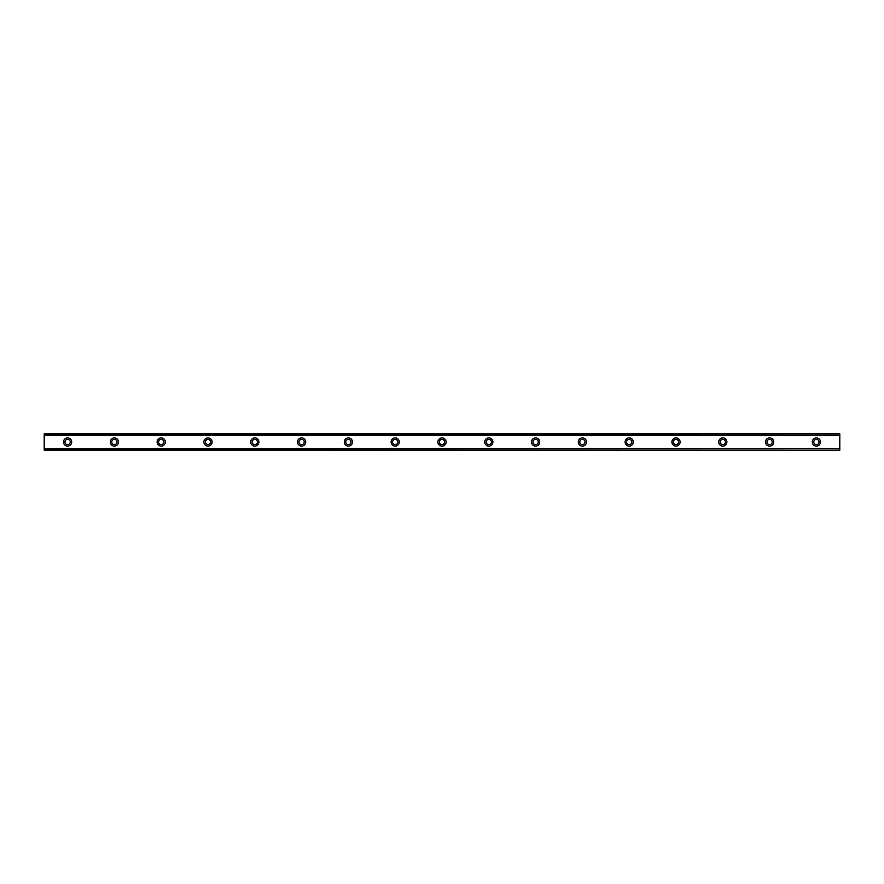 <?xml version="1.0" encoding="UTF-8"?>
<svg xmlns="http://www.w3.org/2000/svg" width="884" height="884" viewBox="0 0 884 884"><rect width="100%" height="100%" fill="white"/><g stroke="black" fill="none" stroke-linecap="round" stroke-linejoin="round"><path stroke-width="1.33" d="M67.604 444.63A2.63 2.63 0 0 1 64.963 442A2.63 2.63 0 0 1 67.604 439.37A2.63 2.63 0 0 1 70.234 442A2.63 2.63 0 0 1 67.604 444.63M816.396 444.63A2.63 2.63 0 0 1 813.766 442A2.63 2.63 0 0 1 816.396 439.37A2.63 2.63 0 0 1 819.037 442A2.63 2.63 0 0 1 816.396 444.63M769.599 444.63A2.63 2.63 0 0 1 766.969 442A2.63 2.63 0 0 1 769.599 439.37A2.63 2.63 0 0 1 772.229 442A2.63 2.63 0 0 1 769.599 444.63M722.803 444.63A2.63 2.63 0 0 1 720.173 442A2.63 2.63 0 0 1 722.803 439.37A2.63 2.63 0 0 1 725.433 442A2.63 2.63 0 0 1 722.803 444.63M675.995 444.63A2.63 2.63 0 0 1 673.365 442A2.63 2.63 0 0 1 675.995 439.37A2.63 2.63 0 0 1 678.636 442A2.63 2.63 0 0 1 675.995 444.63M629.198 444.63A2.63 2.63 0 0 1 626.568 442A2.63 2.63 0 0 1 629.198 439.37A2.63 2.63 0 0 1 631.828 442A2.63 2.63 0 0 1 629.198 444.63M582.401 444.63A2.63 2.63 0 0 1 579.771 442A2.63 2.63 0 0 1 582.401 439.37A2.63 2.63 0 0 1 585.031 442A2.63 2.63 0 0 1 582.401 444.63M535.605 444.63A2.63 2.63 0 0 1 532.964 442A2.63 2.63 0 0 1 535.605 439.37A2.63 2.63 0 0 1 538.234 442A2.63 2.63 0 0 1 535.605 444.63M488.797 444.63A2.63 2.63 0 0 1 486.167 442A2.63 2.63 0 0 1 488.797 439.37A2.63 2.63 0 0 1 491.438 442A2.63 2.63 0 0 1 488.797 444.63M442 444.63A2.63 2.63 0 0 1 439.37 442A2.63 2.63 0 0 1 442 439.37A2.63 2.63 0 0 1 444.63 442A2.63 2.63 0 0 1 442 444.63M395.203 444.63A2.63 2.63 0 0 1 392.562 442A2.63 2.63 0 0 1 395.203 439.37A2.63 2.63 0 0 1 397.833 442A2.63 2.63 0 0 1 395.203 444.63M348.395 444.63A2.63 2.63 0 0 1 345.766 442A2.63 2.63 0 0 1 348.395 439.37A2.63 2.63 0 0 1 351.036 442A2.63 2.63 0 0 1 348.395 444.63M301.599 444.63A2.63 2.63 0 0 1 298.969 442A2.63 2.63 0 0 1 301.599 439.37A2.63 2.63 0 0 1 304.229 442A2.63 2.63 0 0 1 301.599 444.63M254.802 444.63A2.63 2.63 0 0 1 252.172 442A2.63 2.63 0 0 1 254.802 439.37A2.63 2.63 0 0 1 257.432 442A2.63 2.63 0 0 1 254.802 444.63M208.005 444.63A2.63 2.63 0 0 1 205.364 442A2.63 2.63 0 0 1 208.005 439.37A2.63 2.63 0 0 1 210.635 442A2.63 2.63 0 0 1 208.005 444.63M161.197 444.63A2.63 2.63 0 0 1 158.567 442A2.63 2.63 0 0 1 161.197 439.37A2.63 2.63 0 0 1 163.827 442A2.63 2.63 0 0 1 161.197 444.63M114.401 444.63A2.63 2.63 0 0 1 111.771 442A2.63 2.63 0 0 1 114.401 439.37A2.63 2.63 0 0 1 117.031 442A2.63 2.63 0 0 1 114.401 444.63M67.604 437.9A4.1 4.1 0 0 0 63.504 442A4.1 4.1 0 0 0 67.604 446.1A4.1 4.1 0 0 0 71.692 442A4.1 4.1 0 0 0 67.604 437.9M816.396 437.9A4.1 4.1 0 0 0 812.308 442A4.1 4.1 0 0 0 816.396 446.1A4.1 4.1 0 0 0 820.496 442A4.1 4.1 0 0 0 816.396 437.9M769.599 437.9A4.1 4.1 0 0 0 765.5 442A4.1 4.1 0 0 0 769.599 446.1A4.1 4.1 0 0 0 773.699 442A4.1 4.1 0 0 0 769.599 437.9M722.803 437.9A4.1 4.1 0 0 0 718.703 442A4.1 4.1 0 0 0 722.803 446.1A4.1 4.1 0 0 0 726.891 442A4.1 4.1 0 0 0 722.803 437.9M675.995 437.9A4.1 4.1 0 0 0 671.906 442A4.1 4.1 0 0 0 675.995 446.1A4.1 4.1 0 0 0 680.094 442A4.1 4.1 0 0 0 675.995 437.9M629.198 437.9A4.1 4.1 0 0 0 625.11 442A4.1 4.1 0 0 0 629.198 446.1A4.1 4.1 0 0 0 633.298 442A4.1 4.1 0 0 0 629.198 437.9M582.401 437.9A4.1 4.1 0 0 0 578.302 442A4.1 4.1 0 0 0 582.401 446.1A4.1 4.1 0 0 0 586.49 442A4.1 4.1 0 0 0 582.401 437.9M535.605 437.9A4.1 4.1 0 0 0 531.505 442A4.1 4.1 0 0 0 535.605 446.1A4.1 4.1 0 0 0 539.693 442A4.1 4.1 0 0 0 535.605 437.9M488.797 437.9A4.1 4.1 0 0 0 484.708 442A4.1 4.1 0 0 0 488.797 446.1A4.1 4.1 0 0 0 492.896 442A4.1 4.1 0 0 0 488.797 437.9M442 437.9A4.1 4.1 0 0 0 437.9 442A4.1 4.1 0 0 0 442 446.1A4.1 4.1 0 0 0 446.1 442A4.1 4.1 0 0 0 442 437.9M395.203 437.9A4.1 4.1 0 0 0 391.104 442A4.1 4.1 0 0 0 395.203 446.1A4.1 4.1 0 0 0 399.292 442A4.1 4.1 0 0 0 395.203 437.9M348.395 437.9A4.1 4.1 0 0 0 344.307 442A4.1 4.1 0 0 0 348.395 446.1A4.1 4.1 0 0 0 352.495 442A4.1 4.1 0 0 0 348.395 437.9M301.599 437.9A4.1 4.1 0 0 0 297.51 442A4.1 4.1 0 0 0 301.599 446.1A4.1 4.1 0 0 0 305.698 442A4.1 4.1 0 0 0 301.599 437.9M254.802 437.9A4.1 4.1 0 0 0 250.702 442A4.1 4.1 0 0 0 254.802 446.1A4.1 4.1 0 0 0 258.89 442A4.1 4.1 0 0 0 254.802 437.9M208.005 437.9A4.1 4.1 0 0 0 203.906 442A4.1 4.1 0 0 0 208.005 446.1A4.1 4.1 0 0 0 212.094 442A4.1 4.1 0 0 0 208.005 437.9M161.197 437.9A4.1 4.1 0 0 0 157.109 442A4.1 4.1 0 0 0 161.197 446.1A4.1 4.1 0 0 0 165.297 442A4.1 4.1 0 0 0 161.197 437.9M114.401 437.9A4.1 4.1 0 0 0 110.301 442A4.1 4.1 0 0 0 114.401 446.1A4.1 4.1 0 0 0 118.5 442A4.1 4.1 0 0 0 114.401 437.9M44.2 433.812L839.8 433.812L44.2 433.812L44.2 450.188L839.8 450.188L44.2 449.956M44.2 435.481L839.8 435.481L839.8 448.519L44.2 448.519M44.2 448.807L839.8 448.519M839.8 448.807L839.8 449.956M44.2 434.044L839.8 433.812M839.8 434.044L839.8 435.193L44.2 435.193M44.2 450.188L839.8 450.188"/></g></svg>
